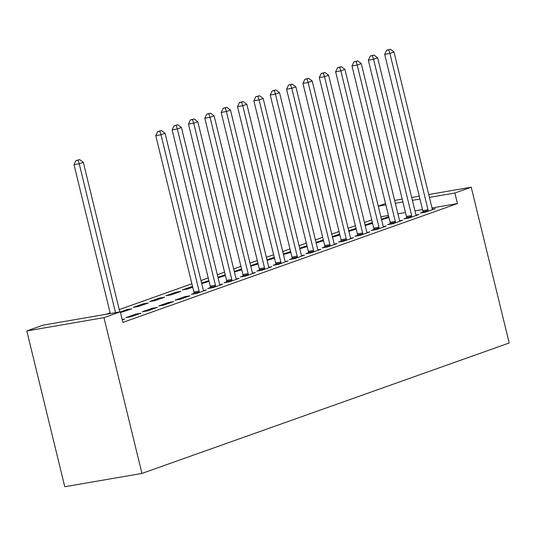 <?xml version="1.0" encoding="UTF-8"?>
<svg xmlns="http://www.w3.org/2000/svg" width="536" height="536" viewBox="0 0 536 536"><rect width="100%" height="100%" fill="white"/><g stroke="black" fill="none" stroke-linecap="round" stroke-linejoin="round"><path stroke-width="0.8" d="M371.743 219.901L364.48 222.48M355.395 225.71L348.132 228.289M339.04 231.512L331.777 234.091M322.692 237.321L315.429 239.9M306.337 243.13L299.075 245.709M289.989 248.939L282.727 251.518M273.635 254.747L266.372 257.327M257.287 260.55L250.024 263.136M240.939 266.359L233.676 268.938M224.584 272.167L217.321 274.747M208.236 277.976L200.973 280.556M191.881 283.785L119.213 309.594M110.128 312.823L105.934 314.31M378.262 206.112L385.525 203.533M432.009 207.955L457.449 203.566L122.898 322.391L120.325 311.831L43.148 325.131L26.8 330.94L64.776 486.728L141.953 473.422L509.2 342.986L471.224 187.198L454.87 193.007L429.437 197.389M365.224 225.535L372.58 223.318M365.103 225.026L372.379 222.507M406.563 217.924L403.916 218.862L409.129 217.964L418.944 214.48L416.057 214.976M332.521 237.147L339.878 234.935M332.4 236.637L339.677 234.118M373.86 229.535L371.214 230.48L376.426 229.582L386.242 226.091L383.354 226.594M299.825 248.764L307.175 246.553M299.698 248.255L306.974 245.736M341.157 241.153L338.511 242.091L343.73 241.193L353.539 237.709L350.651 238.205M267.122 260.375L274.472 258.164M266.995 259.866L274.271 257.354M308.455 252.771L305.808 253.709L311.027 252.811L320.836 249.327L317.949 249.823M234.42 271.993L241.77 269.782M234.292 271.484L241.569 268.965M275.752 264.382L273.105 265.327L278.325 264.422L288.134 260.938L285.246 261.434M201.717 283.611L209.067 281.4M201.59 283.102L208.866 280.583M243.049 276L240.403 276.938L245.622 276.04L255.431 272.556L252.543 273.052M165.986 295.745L171.198 294.847L181.014 291.363L175.795 292.261L165.986 295.745M210.346 287.611L207.7 288.556L212.919 287.658L222.728 284.174L219.84 284.67M133.283 307.363L138.496 306.465L148.311 302.974L143.092 303.879L133.283 307.363M180.217 299.269L190.025 295.785L184.813 296.683L174.997 300.167L180.217 299.269M147.514 310.887L157.323 307.403L152.11 308.3L142.295 311.785L147.514 310.887M122.282 319.845L124.62 319.014L122.181 319.436M422.536 209.589L414.958 210.889M405.484 212.524L397.906 213.831M388.433 215.465L380.855 216.772M131.159 316.696L140.968 313.212L135.755 314.109L125.947 317.593L131.159 316.696M163.862 305.078L173.671 301.594L168.458 302.492L158.649 305.976L163.862 305.078M120.499 312.555L131.957 308.783L126.744 309.681L120.359 311.952M193.999 293.42L191.352 294.365L196.565 293.46L206.373 289.976L203.492 290.478M149.638 301.554L154.85 300.656L164.659 297.172L159.447 298.07L149.638 301.554M226.701 281.809L224.055 282.747L229.267 281.849L239.076 278.365L236.195 278.861M192.364 287.33L192.149 286.452L182.34 289.936L187.553 289.038L192.719 287.202M192.149 286.452L192.518 286.392M259.404 270.191L256.757 271.129L261.97 270.231L271.779 266.747L268.898 267.243M218.065 277.802L225.415 275.591M217.944 277.293L225.22 274.774M292.107 258.573L289.46 259.518L294.673 258.62L304.481 255.129L301.601 255.632M250.768 266.184L258.118 263.973M250.647 265.675L257.923 263.156M324.809 246.962L322.163 247.9L327.375 247.002L337.184 243.518L334.303 244.014M283.47 254.573L290.82 252.362M283.35 254.064L290.626 251.545M357.512 235.344L354.865 236.282L360.078 235.384L369.887 231.9L367.006 232.396M316.173 242.955L323.523 240.744M316.046 242.446L323.329 239.927M390.215 223.733L387.568 224.671L392.781 223.773L402.59 220.289L399.709 220.785M348.876 231.338L356.226 229.127M348.748 230.828L356.031 228.316M422.917 212.115L420.271 213.053L425.483 212.155L435.292 208.672L432.411 209.167M381.578 219.727L388.928 217.516M381.451 219.217L388.734 216.698M419.956 199.024L412.385 200.33M402.905 201.965L395.334 203.271M385.86 204.899L378.282 206.206M471.224 187.198L428.733 194.521M419.259 196.156L411.688 197.462M402.208 199.097L394.637 200.404M457.449 203.566L454.87 193.007M120.325 311.831L103.977 317.64L141.953 473.422M26.8 330.94L103.977 317.64M135.97 314.987L135.755 314.109M152.325 309.178L152.11 308.3M168.673 303.369L168.458 302.492M126.958 310.558L126.744 309.681M185.027 297.56L184.813 296.683M143.306 304.756L143.092 303.879M159.661 298.947L159.447 298.07M176.009 293.138L175.795 292.261M208.712 281.521L208.497 280.643M225.066 275.712L224.852 274.841M241.414 269.91L241.2 269.032M257.769 264.101L257.555 263.223M274.117 258.292L273.903 257.414M290.472 252.483L290.257 251.605M306.82 246.674L306.605 245.796M323.175 240.872L322.96 239.994M339.523 235.063L339.308 234.185M355.877 229.254L355.663 228.376M372.225 223.445L372.011 222.567M388.58 217.636L388.365 216.758M115.521 312.656L79.228 163.795L83.321 162.348L119.783 311.925M110.302 313.56L74.015 164.699L79.228 163.795L78.055 160.197L79.69 159.621L75.971 160.559L78.055 160.197M75.971 160.559L74.015 164.699M83.321 162.348L79.69 159.621M199.211 292.522L199.211 292.1A2.727 1.722 80.2 0 0 199.09 291.075L160.988 134.757L165.075 133.31L203.178 289.621A2.727 1.722 80.2 0 0 203.539 290.566L203.727 290.921M193.999 293.909L193.999 292.998A2.727 1.722 80.2 0 0 193.878 291.973L155.775 135.662L160.988 134.757L159.815 131.159L161.45 130.583L157.725 131.521L159.815 131.159M157.725 131.521L155.775 135.662M165.075 133.31L161.45 130.583M215.566 286.713L215.566 286.291A2.727 1.722 80.2 0 0 215.445 285.266L177.336 128.955L181.429 127.501L219.532 283.812A2.727 1.722 80.2 0 0 219.887 284.757L220.082 285.112M210.346 288.1L210.353 287.195A2.727 1.722 80.2 0 0 210.226 286.164L172.123 129.853L177.336 128.955L176.163 125.35L177.798 124.774L174.079 125.712L176.163 125.35M174.079 125.712L172.123 129.853M181.429 127.501L177.798 124.774M231.914 280.904L231.914 280.489A2.727 1.722 80.2 0 0 231.793 279.457L193.69 123.146L197.777 121.692L235.88 278.003A2.727 1.722 80.2 0 0 236.242 278.948L236.43 279.303M226.701 282.291L226.701 281.387A2.727 1.722 80.2 0 0 226.581 280.355L188.478 124.044L193.69 123.146L192.518 119.548L194.153 118.965L190.427 119.903L192.518 119.548M190.427 119.903L188.478 124.044M197.777 121.692L194.153 118.965M248.269 275.102L248.269 274.68A2.727 1.722 80.2 0 0 248.148 273.648L210.038 117.337L214.132 115.883L252.235 272.201A2.727 1.722 80.2 0 0 252.59 273.146L252.784 273.494M243.049 276.482L243.056 275.578A2.727 1.722 80.2 0 0 242.929 274.553L204.826 118.235L210.038 117.337L208.866 113.739L210.501 113.156L206.782 114.101L208.866 113.739M206.782 114.101L204.826 118.235M214.132 115.883L210.501 113.156M264.617 269.293L264.617 268.871A2.727 1.722 80.2 0 0 264.496 267.846L226.393 111.528L230.48 110.074L268.583 266.392A2.727 1.722 80.2 0 0 268.945 267.337L269.132 267.685M259.397 270.673L259.404 269.769A2.727 1.722 80.2 0 0 259.283 268.744L221.18 112.426L226.393 111.528L225.22 107.93L226.855 107.347L223.13 108.292L225.22 107.93M223.13 108.292L221.18 112.426M230.48 110.074L226.855 107.347M280.971 263.484L280.971 263.062A2.727 1.722 80.2 0 0 280.851 262.037L242.741 105.719L246.828 104.272L284.938 260.583A2.727 1.722 80.2 0 0 285.293 261.528L285.487 261.883M275.752 264.864L275.759 263.96A2.727 1.722 80.2 0 0 275.631 262.935L237.528 106.617L242.741 105.719L241.569 102.121L243.203 101.545L239.485 102.483L241.569 102.121M239.485 102.483L237.528 106.617M246.828 104.272L243.203 101.545M297.319 257.675L297.319 257.253A2.727 1.722 80.2 0 0 297.199 256.228L259.096 99.91L263.183 98.463L301.286 254.774A2.727 1.722 80.2 0 0 301.647 255.719L301.835 256.074M292.1 259.062L292.107 258.151A2.727 1.722 80.2 0 0 291.986 257.126L253.883 100.815L259.096 99.91L257.923 96.312L259.558 95.736L255.833 96.674L257.923 96.312M255.833 96.674L253.883 100.815M263.183 98.463L259.558 95.736M313.674 251.866L313.674 251.451A2.727 1.722 80.2 0 0 313.553 250.419L275.444 94.108L279.531 92.654L317.64 248.965A2.727 1.722 80.2 0 0 317.995 249.91L318.19 250.265M308.455 253.253L308.461 252.349A2.727 1.722 80.2 0 0 308.334 251.317L270.231 95.006L275.444 94.108L274.271 90.51L275.906 89.927L272.188 90.865L274.271 90.51M272.188 90.865L270.231 95.006M279.531 92.654L275.906 89.927M330.022 246.064L330.022 245.642A2.727 1.722 80.2 0 0 329.901 244.61L291.798 88.299L295.885 86.845L333.988 243.163A2.727 1.722 80.2 0 0 334.35 244.101L334.538 244.456M324.803 247.444L324.809 246.54A2.727 1.722 80.2 0 0 324.689 245.508L286.586 89.197L291.798 88.299L290.619 84.701L292.261 84.118L288.536 85.057L290.619 84.701M288.536 85.057L286.586 89.197M295.885 86.845L292.261 84.118M346.377 240.255L346.377 239.833A2.727 1.722 80.2 0 0 346.256 238.808L308.146 82.49L312.233 81.037L350.343 237.354A2.727 1.722 80.2 0 0 350.698 238.299L350.892 238.647M341.157 241.636L341.164 240.731A2.727 1.722 80.2 0 0 341.037 239.706L302.934 83.388L308.146 82.49L306.974 78.892L308.609 78.31L304.89 79.254L306.974 78.892M304.89 79.254L302.934 83.388M312.233 81.037L308.609 78.31M362.725 234.446L362.725 234.024A2.727 1.722 80.2 0 0 362.604 232.999L324.501 76.681L328.588 75.234L366.691 231.545A2.727 1.722 80.2 0 0 367.053 232.49L367.24 232.845M357.505 235.827L357.512 234.922A2.727 1.722 80.2 0 0 357.391 233.897L319.288 77.579L324.501 76.681L323.322 73.084L324.957 72.501L321.238 73.445L323.322 73.084M321.238 73.445L319.288 77.579M328.588 75.234L324.957 72.501M379.079 228.638L379.079 228.215A2.727 1.722 80.2 0 0 378.959 227.19L340.849 70.873L344.936 69.425L383.046 225.736A2.727 1.722 80.2 0 0 383.401 226.681L383.595 227.036M373.86 230.024L373.867 229.113A2.727 1.722 80.2 0 0 373.739 228.088L335.637 71.777L340.849 70.873L339.677 67.275L341.311 66.698L337.593 67.637L339.677 67.275M337.593 67.637L335.637 71.777M344.936 69.425L341.311 66.698M395.427 222.829L395.427 222.406A2.727 1.722 80.2 0 0 395.307 221.381L357.204 65.07L361.291 63.617L399.394 219.928A2.727 1.722 80.2 0 0 399.755 220.872L399.943 221.227M390.208 224.215L390.215 223.311A2.727 1.722 80.2 0 0 390.094 222.279L351.985 65.968L357.204 65.07L356.025 61.473L357.659 60.89L353.941 61.828L356.025 61.473M353.941 61.828L351.985 65.968M361.291 63.617L357.659 60.89M411.775 217.026L411.782 216.604A2.727 1.722 80.2 0 0 411.661 215.573L373.552 59.262L377.639 57.808L415.748 214.125A2.727 1.722 80.2 0 0 416.103 215.063L416.298 215.418M406.563 218.407L406.569 217.502A2.727 1.722 80.2 0 0 406.442 216.47L368.339 60.159L373.552 59.262L372.379 55.664L374.014 55.081L370.296 56.019L372.379 55.664M370.296 56.019L368.339 60.159M377.639 57.808L374.014 55.081M428.13 211.218L428.13 210.795A2.727 1.722 80.2 0 0 428.009 209.764L389.907 53.453L393.993 51.999L432.096 208.316A2.727 1.722 80.2 0 0 432.458 209.261L432.646 209.61M422.911 212.598L422.917 211.693A2.727 1.722 80.2 0 0 422.797 210.668L384.687 54.35L389.907 53.453L388.727 49.855L390.362 49.272L386.644 50.217L388.727 49.855M386.644 50.217L384.687 54.35M393.993 51.999L390.362 49.272M199.211 292.1L193.999 292.998M199.09 291.075L193.878 291.973M215.566 286.291L210.353 287.195M215.445 285.266L210.226 286.164M231.914 280.489L226.701 281.387M231.793 279.457L226.581 280.355M248.269 274.68L243.056 275.578M248.148 273.648L242.929 274.553M264.617 268.871L259.404 269.769M264.496 267.846L259.283 268.744M280.971 263.062L275.759 263.96M280.851 262.037L275.631 262.935M297.319 257.253L292.107 258.151M297.199 256.228L291.986 257.126M313.674 251.451L308.461 252.349M313.553 250.419L308.334 251.317M330.022 245.642L324.809 246.54M329.901 244.61L324.689 245.508M346.377 239.833L341.164 240.731M346.256 238.808L341.037 239.706M362.725 234.024L357.512 234.922M362.604 232.999L357.391 233.897M379.079 228.215L373.867 229.113M378.959 227.19L373.739 228.088M395.427 222.406L390.215 223.311M395.307 221.381L390.094 222.279M411.782 216.604L406.569 217.502M411.661 215.573L406.442 216.47M428.13 210.795L422.917 211.693M428.009 209.764L422.797 210.668"/></g></svg>
